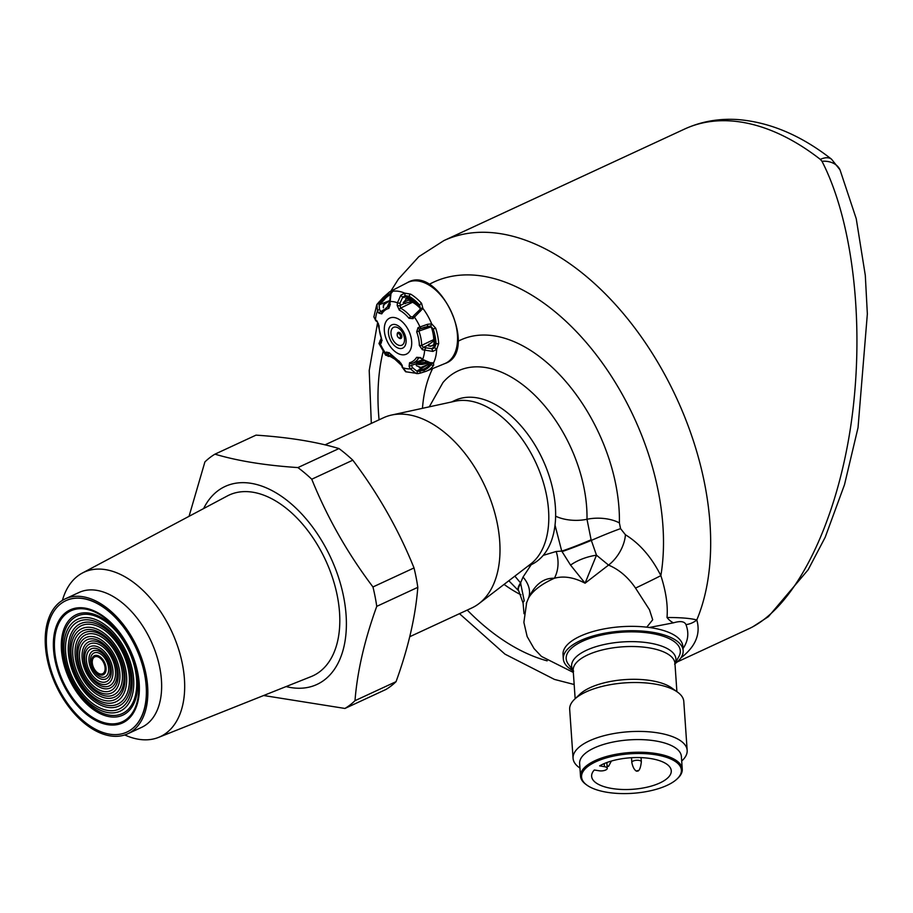 <?xml version="1.0" encoding="UTF-8"?>
<svg xmlns="http://www.w3.org/2000/svg" width="913" height="913" viewBox="0 0 913 913"><rect width="100%" height="100%" fill="white"/><g stroke="black" fill="none" stroke-linecap="round" stroke-linejoin="round"><path stroke-width="1.37" d="M397.646 333.702A2.385 1.438 -114.9 0 0 397.178 334.809A2.385 1.438 -114.9 0 0 398.49 337.627A2.385 1.438 -114.9 0 0 400.396 335.961A2.385 1.438 -114.9 0 0 397.646 333.702M398.741 337.81A3.332 2.009 -114.9 0 0 399.038 338.061A3.332 2.009 -114.9 0 0 401.709 335.722A3.332 2.009 -114.9 0 0 397.874 332.56A3.332 2.009 -114.9 0 0 397.212 334.101A3.332 2.009 -114.9 0 0 397.212 334.489M434.896 345.548L428.996 346.084L428.083 345.125L423.427 347.374L432.283 348.834L434.668 347.659L436.072 343.596A1.906 0.822 -3.5 0 0 438.685 343.505L436.665 349.382L432.842 351.414L422.342 349.713L419.341 345.422A1.906 0.902 -0.8 0 0 421.658 345.365L423.427 347.374A1.906 0.947 111.8 0 0 422.342 349.713M434.326 346.814L431.758 348.549L434.326 346.826L435.25 343.14L436.072 343.596A41.861 25.256 -114.9 0 0 433.207 328.942L435.695 328.201L431.678 323.864A1.906 0.959 107.4 0 1 430.434 325.998L419.82 328.897L418.873 331.065L416.693 331.841L418.028 327.641A1.906 1.29 71.3 0 0 419.82 328.897L425.275 327.048A32.594 19.664 -114.9 0 1 425.31 327.162L428.243 326.375M401.834 365.679L394.838 359.186A1.906 0.696 -42 0 1 394.815 358.695M420.231 311.424L419.044 310.5L414.319 315.099A1.906 1.21 39.1 0 0 414.046 315.316L420.163 309.37L419.672 305.113A1.906 0.696 -42 0 1 421.555 303.31L422.924 308.446L412.938 318.66L408.978 318.26A1.906 0.605 -39.5 0 1 410.736 316.754L412.938 316.788A1.906 1.21 39.1 0 0 412.665 317.016A1.906 1.21 39.1 0 0 412.938 318.66M420.3 308.708L419.672 305.113A41.861 25.256 -114.9 0 0 409.218 296.337A1.906 1.141 -59.2 0 1 410.645 294.134L404.721 293.141L405.11 295.641L402.827 296.999L400.008 303.07L400.533 308.172A1.906 1.198 -62.7 0 0 399.289 310.112L397.178 305.421A1.906 0.651 5.5 0 0 399.757 305.707L404.402 303.436L411.831 301.541L412.562 302.249A32.115 19.378 65.1 0 1 420.322 308.434M419.318 367.711A38.54 23.247 -114.9 0 0 420.984 367.483L416.362 365.714L416.18 363.785L411.398 365.371L412.653 367.813L417.389 371.557L423.666 370.324A1.906 1.518 70 0 0 425.732 371.42A43.733 26.374 -114.9 0 0 426.348 371.18A43.733 26.374 -114.9 0 0 433.664 365.303A1.906 1.438 36 0 1 431.256 364.458L430.514 363.636A40.697 24.548 -114.9 0 1 425.8 368.007A40.697 24.548 -114.9 0 1 423.29 369.229L423.666 370.324A41.861 25.256 -114.9 0 0 431.256 364.458M390.844 293.313A1.906 1.518 -110 0 1 391.472 291.03L392.841 291.224L390.981 293.564L389.68 306.323M411.398 365.371L409.092 366.41L409.56 362.746A29.193 17.609 -114.9 0 0 416.602 357.314L420.528 357.576L422.593 359.38L430.24 362.678L433.549 362.883L433.664 365.303M390.787 293.404A41.861 25.256 -114.9 0 0 383.277 299.236A1.906 1.438 -144 0 1 383.14 297.501L379.625 301.438M434.668 347.659L436.665 349.382A43.63 26.317 -114.9 0 1 433.549 362.883A1.906 1.712 104.6 0 1 431.952 363.363L431.552 363.1M431.758 348.549L432.842 351.414M418.028 327.641L427.546 324.298L427.421 326.318L430.343 326.386L432.522 329.182L433.207 328.942L430.434 325.998M427.546 324.298L431.678 323.864A43.63 26.317 -114.9 0 0 422.924 308.446A1.906 1.187 19.6 0 0 420.562 308.628M435.25 343.14A40.697 24.548 -114.9 0 0 432.522 329.182M390.616 356.686A1.906 0.673 -78.2 0 0 391.095 356.401L389.223 356.024L390.947 355.054M388.162 356.401A1.906 1.643 -87.9 0 0 389.223 356.024L388.23 354.153A1.906 1.609 26.1 0 1 385.754 353.422L386.427 352.053A1.906 1.609 26.1 0 0 388.881 352.783L388.23 354.153M398.627 361.308A40.697 24.548 -114.9 0 0 401.069 363.397M397.178 305.421L397.44 302.785L400.887 295.173L402.861 297.661L406.707 296.554M400.887 295.173L404.721 293.141A43.63 26.317 -114.9 0 0 392.841 291.224A1.906 1.792 41.7 0 0 392.054 291.738M419.215 305.764A40.697 24.548 -114.9 0 0 409.264 297.387L409.218 296.337L405.11 295.641M419.934 371.545L420.345 373.109L425.686 371.443L444.871 363.568A44.611 26.911 -114.9 0 0 452.323 357.565A44.611 26.911 -114.9 0 0 447.53 304.611A44.611 26.911 -114.9 0 0 407.369 282.653C438.822 263.286 479.976 352.087 444.871 363.568M423.29 369.229L417.15 370.861L417.389 371.557A1.906 1.027 99.6 0 1 416.191 373.531L410.336 368.852L409.092 366.41M420.322 373.097L418.131 373.577L420.345 373.109M418.12 373.577L416.191 373.531M430.24 362.678A1.906 0.799 95.3 0 1 429.658 363.123L431.94 363.363M381.623 339.819L380.367 340.446L381.223 339.02A1.906 0.913 -156.5 0 0 380.881 339.328A1.906 0.913 -156.5 0 0 380.881 339.716M381.748 340.88A1.906 1.689 74.9 0 0 381.326 343.083L380.07 343.425A1.906 1.689 74.9 0 1 380.767 341.017L380.367 340.446A1.906 1.712 -129.1 0 0 380.002 340.675M409.264 297.387L404.779 296.577M400.008 303.07A1.906 0.651 5.5 0 1 397.44 302.785A35.767 21.57 -114.9 0 0 389.737 301.541L390.49 293.86A1.906 0.993 31.2 0 1 390.981 293.564M405.589 371.739L402.097 367.037A1.906 1.05 -11.1 0 0 402.633 367.608L406.274 371.933M394.838 359.186L390.627 356.686L385.606 355.168L385.754 353.422A35.767 21.57 -114.9 0 1 380.07 343.425L379.625 342.809M390.273 304.303L388.824 308.423A29.193 17.609 -114.9 0 0 381.794 313.855L378.827 313.148L377.48 311.013L376.932 304.428A1.906 1.221 28.7 0 1 376.966 304.36A1.906 1.221 28.7 0 1 379.089 304.132L379.5 309.461L380.858 311.607L383.916 309.644M389.897 295.036A40.697 24.548 -114.9 0 0 383.996 300.057L383.277 299.236L380.504 302.146L379.591 301.324L376.932 304.428M373.862 316.937L375.46 319.767A1.906 1.347 128.4 0 0 375.859 320.783L373.874 316.925L376.727 304.828M383.996 300.057L379.534 304.657L379.089 304.132L380.504 302.146M131.495 639.237A72.447 43.698 -114.9 0 0 65.896 600.663A72.447 43.698 -114.9 0 0 56.709 684.761A72.447 43.698 -114.9 0 0 126.816 732.112A72.447 43.698 -114.9 0 0 131.495 639.237M607.088 765.904L608.583 766.281L607.122 766.418M637.651 770.538L637.982 771.051L636.429 771.165L637.651 770.538M425.698 348.287A1.906 0.947 111.8 0 0 424.613 350.626A35.767 21.57 -114.9 0 1 422.593 359.38L429.658 363.123M412.596 317.073L414.057 315.305A1.906 1.21 39.1 0 0 414.308 316.971A35.767 21.57 -114.9 0 1 419.991 326.98A1.906 1.29 71.3 0 0 421.772 328.224M402.097 367.037L401.64 364.732A1.906 1.05 -11.1 0 0 402.177 365.291L402.633 367.608A35.767 21.57 -114.9 0 0 410.336 368.852L412.653 367.813M405.726 296.463L402.861 297.661M417.15 370.861L428.711 364.219L420.288 367.688M420.528 357.576L422.479 359.962M379.5 309.461A1.906 0.845 -32.4 0 0 377.48 311.013A35.767 21.57 -114.9 0 0 375.46 319.767L377.023 320.999A1.906 1.347 128.4 0 0 377.423 322.015L381.702 339.328L381.326 343.083M408.282 296.942L403.9 301.918L404.402 303.436L405.509 303.55A32.594 19.664 -114.9 0 0 403.991 302.888M386.427 352.053L389.417 352.92A1.906 0.605 140.5 0 0 389.417 353.308A1.906 0.605 140.5 0 0 389.805 353.377M389.029 352.578L399.586 361.833A1.906 1.198 -62.7 0 1 399.107 361.057L402.177 365.291M377.023 320.999L379.055 325.758A1.906 0.902 179.2 0 1 378.735 325.256M389.189 300.776L379.534 304.657M389.235 301.13L383.403 304.874L383.483 307.841M378.827 313.148A1.906 0.845 -32.4 0 1 380.858 311.607M126.896 732.078A72.447 43.698 -114.9 0 0 126.987 732.032A72.447 43.698 -114.9 0 0 131.666 639.157A72.447 43.698 -114.9 0 0 66.067 600.583A72.447 43.698 -114.9 0 0 65.987 600.617M631.842 762.595A4.77 1.883 -4 0 1 631.83 762.526A4.77 1.883 -4 0 1 631.83 762.492A4.77 1.883 -4 0 1 634.113 760.689A4.77 1.883 -4 0 1 638.895 760.369A4.77 1.883 -4 0 1 641.337 761.83A4.77 1.883 -4 0 1 641.337 761.853A4.77 1.883 -4 0 1 641.337 761.944M428.083 345.171L434.04 340.64A32.469 19.584 65.1 0 1 433.869 344.658L430.434 346.381M424.602 327.276L425.31 327.162M423.244 360.007L416.18 363.785M409.56 362.746A1.906 1.506 75.9 0 0 411.364 363.636A30.757 18.557 -114.9 0 0 412.231 363.374A30.757 18.557 -114.9 0 0 418.77 357.907A1.906 1.404 31.1 0 1 416.602 357.314M381.634 339.145L382.079 340.663M388.824 308.423A1.906 1.506 -104.1 0 1 389.509 306.391A30.757 18.557 -114.9 0 0 386.416 307.681L381.862 312.372M381.794 313.855A1.906 1.404 -148.9 0 1 381.714 312.497M133.036 730.571A74.352 44.851 65.1 0 1 127.786 733.767A74.352 44.851 65.1 0 1 55.841 685.161A74.352 44.851 65.1 0 1 65.268 598.848A74.352 44.851 65.1 0 1 134.987 642.889A74.352 44.851 65.1 0 1 133.036 730.571M431.278 326.82L418.873 331.065A30.757 18.557 -114.9 0 1 421.658 345.365L433.766 339.579L434.04 340.64M431.415 327.253A32.115 19.378 65.1 0 1 433.766 339.579M412.562 302.249L400.533 308.172A30.757 18.557 -114.9 0 1 410.736 316.754M403.204 302.465L408.59 300.16A32.469 19.584 65.1 0 1 411.831 301.541M65.268 598.848L79.066 592.457A74.352 44.851 65.1 0 1 148.785 636.498A74.352 44.851 65.1 0 1 146.833 724.18A74.352 44.851 65.1 0 1 141.583 727.376L127.786 733.767M423.598 360.829A33.359 20.12 65.1 0 1 420.528 361.251M405.566 298.597A33.359 20.12 65.1 0 1 419.98 306.905M434.211 335.562A33.359 20.12 65.1 0 1 434.394 345.799M62.404 600.389A90.627 54.666 65.1 0 1 82.387 573.022A90.627 54.666 65.1 0 1 168.312 624.583A90.627 54.666 65.1 0 1 166.611 732.797A90.627 54.666 65.1 0 1 158.554 737.396A90.627 54.666 65.1 0 1 124.761 734.954M599.133 770.777A5.478 2.168 176 0 0 604.623 770.412A5.478 2.168 176 0 0 607.259 768.347A5.478 2.168 176 0 0 604.452 766.669L599.624 765.881A39.91 15.795 -4 0 1 643.562 757.767A39.91 15.795 -4 0 1 671.272 770.789A39.91 15.795 -4 0 1 632.538 789.3A39.91 15.795 -4 0 1 591.635 776.301A39.91 15.795 -4 0 1 594.306 769.99L599.133 770.777M158.554 737.396L311.105 676.601A99.62 60.087 -114.9 0 0 319.949 671.546A99.62 60.087 -114.9 0 0 321.821 552.605A99.62 60.087 -114.9 0 0 227.383 495.93L82.387 573.022M675.095 780.638A50.044 19.801 176 0 0 677.092 778.926A50.044 19.801 176 0 0 630.084 753.796A50.044 19.801 176 0 0 586.979 785.169A50.044 19.801 176 0 0 630.586 793.431A50.044 19.801 176 0 0 675.095 780.638M203.61 508.575A109.138 65.839 65.1 0 1 314.837 530.145A109.138 65.839 65.1 0 1 324.629 679.774A109.138 65.839 65.1 0 1 286.1 686.576M677.092 778.926L677.903 778.161A50.991 20.177 176 0 0 682.262 769.145A50.991 20.177 176 0 0 629.993 752.54A50.991 20.177 176 0 0 580.52 776.187A50.991 20.177 176 0 0 586.078 784.518L586.979 785.169M416.419 302.888A35.265 21.273 -114.9 0 0 406.73 297.638M389.805 304.097A35.265 21.273 -114.9 0 0 388.698 306.3M416.75 363.032A35.265 21.273 -114.9 0 0 425.778 362.141A35.265 21.273 -114.9 0 0 425.857 362.107M354.997 700.682A142.976 86.244 65.1 0 1 350.158 704.893A142.976 86.244 65.1 0 1 344.943 708.454L386.005 689.429A142.976 86.244 65.1 0 0 396.059 681.657L354.997 700.682C357.28 671.546 364.527 640.104 376.749 606.358L417.812 587.333C415.529 616.469 408.282 647.91 396.059 681.657M189.048 516.313L204.9 461.932A142.976 86.244 65.1 0 1 214.954 454.16C237.642 460.939 265.295 465.413 297.912 467.582A142.976 86.244 65.1 0 1 311.755 479.222C327.253 517.545 347.659 553.461 372.961 586.956A142.976 86.244 65.1 0 1 376.749 606.358M263.652 695.512L344.943 708.454M580.52 776.187L579.641 763.53A50.991 20.177 -4 0 1 586.032 752.78A50.991 20.177 -4 0 1 642.615 739.667A50.991 20.177 -4 0 1 681.383 756.489L682.262 769.145M409.583 297.592A36.509 22.015 -114.9 0 0 408.134 296.999M389.486 302.488A36.509 22.015 -114.9 0 0 387.272 307.156M416.111 364.002A36.509 22.015 -114.9 0 0 423.495 364.196A36.509 22.015 -114.9 0 0 427.41 362.678M372.961 586.956L414.023 567.932A142.976 86.244 65.1 0 1 417.812 587.333M311.755 479.222L352.817 460.186C378.256 493.91 398.65 529.825 414.023 567.932M297.912 467.582L338.974 448.557A142.976 86.244 65.1 0 1 352.817 460.186M214.954 454.16L256.017 435.136C288.645 437.304 316.297 441.778 338.974 448.557M681.703 761.043L682.285 760.483A57.188 22.62 176 0 0 687.169 750.383A57.188 22.62 176 0 0 628.555 731.758A57.188 22.62 176 0 0 573.067 758.281A57.188 22.62 176 0 0 579.299 767.616L579.949 768.084M687.169 750.383L683.791 701.469A57.188 22.62 176 0 0 677.549 692.134A57.188 22.62 176 0 0 625.177 682.856A57.188 22.62 176 0 0 574.574 699.267A57.188 22.62 176 0 0 569.678 709.367L573.067 758.281M677.549 692.134L671.66 687.9A50.991 20.177 176 0 0 624.949 679.614A50.991 20.177 176 0 0 579.835 694.257L574.574 699.267M409.754 636.715L471.701 608.012A104.847 63.248 -114.9 0 0 478.96 603.619A104.847 63.248 -114.9 0 0 485.008 486.287A104.847 63.248 -114.9 0 0 391.574 415.05A104.847 63.248 -114.9 0 0 383.528 417.743L325.039 444.848M478.96 603.619L530.636 564.051A90.547 54.62 -114.9 0 0 535.851 462.72A90.547 54.62 -114.9 0 0 455.176 401.195L391.574 415.05M514.852 576.137L520.547 582.893L523.035 577.073L531.218 564.668L527.691 566.311M531.149 564.702C535.577 562.693 539.606 559.578 543.224 555.366A90.547 54.62 -114.9 0 0 555.024 525.112A90.547 54.62 -114.9 0 0 524.633 430.183A90.547 54.62 -114.9 0 0 455.073 400.351L451.547 401.982M674.958 663.58A52.269 20.679 176 0 0 641.702 642.067A52.269 20.679 176 0 0 578.18 655.169A52.269 20.679 176 0 0 573.204 670.633L568.354 664.208A57.188 22.62 -4 0 1 573.341 646.655A57.188 22.62 -4 0 1 643.642 632.401A57.188 22.62 -4 0 1 678.884 656.561L674.958 663.625M524.028 613.73L523.081 603.037A28.6 6.231 -7.6 0 1 524.245 600.914L520.547 582.893A28.6 7.84 -37.3 0 0 518.504 590.643L508.826 580.748M543.224 555.366L556.154 551.486A28.6 22.437 -98.1 0 1 554.362 578.271C543.589 577.781 534.95 584.457 528.444 598.289L526.287 603.516M523.035 577.073A28.6 20.508 -153.7 0 1 528.444 598.289A93.446 36.965 -4 0 1 554.362 578.271C563.663 575.681 573.9 577.324 585.073 583.202L570.568 565.124L561.723 551.087L555.024 525.112M556.154 551.486L561.723 551.087A28.6 1.78 157.8 0 0 591.11 539.777L596.486 555.184A28.6 12.029 163.8 0 0 570.568 565.124M596.486 555.184L585.073 583.202L608.537 565.09L596.486 555.184M573.227 670.804A60.053 23.761 -4 0 1 563.321 658.912A60.053 23.761 -4 0 1 570.853 646.256A60.053 23.761 -4 0 1 637.479 630.815A60.053 23.761 -4 0 1 683.141 650.627A60.053 23.761 -4 0 1 674.969 663.762M458.064 341.268A142.976 86.244 65.1 0 1 563.926 379.363A142.976 86.244 65.1 0 1 619.391 522.909A28.6 14.311 -178.9 0 0 586.991 519.269L591.11 539.777M518.641 590.814A28.6 7.84 -37.3 0 1 518.504 590.643L518.767 591.008A28.6 7.932 -36 0 1 520.844 583.418M563.321 658.912L563.024 654.553A60.053 23.761 -4 0 1 570.545 641.885A60.053 23.761 -4 0 1 649.314 627.493A60.053 23.761 -4 0 1 682.833 646.256L683.141 650.627M646.769 627.174L652.692 619.79L649.497 609.793L635.528 588.098C628.087 577.187 619.082 569.518 608.537 565.09A28.6 16.868 121.6 0 0 625.428 534.756C639.728 543.555 651.54 557.181 660.864 575.635C665.976 591.453 668.019 605.41 667.015 617.508C680.482 617.473 690.411 618.295 696.802 619.95A19.059 17.381 -21.1 0 1 685.96 624.606C689.167 633.029 688.185 641.017 682.992 648.572M635.528 588.098A28.6 0.582 154.3 0 0 660.864 575.635A206.84 124.773 65.1 0 0 593.21 350.9A206.84 124.773 65.1 0 0 428.996 284.479M685.96 624.606C684.533 621.365 680.379 620.772 673.497 622.826A19.059 10.659 -110.9 0 1 667.015 617.508M673.497 622.826L649.314 627.493M680.847 657.953C695.523 646.689 700.842 634.021 696.802 619.95A240.199 144.893 65.1 0 0 647.009 345.194A240.199 144.893 65.1 0 0 443.889 240.598L418.816 256.679L398.456 279.058L390.764 291.247M677.218 661.948L749.242 628.578C794.436 607.316 834.973 527.372 850.254 429.361C865.478 331.328 854.134 223.742 821.974 161.259L820.331 159.387A23.829 12.314 -52 0 1 831.549 159.204C801.112 135.375 769.876 122.159 737.841 119.569C718.93 118.313 701.195 121.463 684.613 129.041L443.889 240.598M821.974 161.259A23.829 17.21 -24.4 0 1 840.017 169.864L831.549 159.204M103.192 661.822A9.29 5.604 -114.9 0 0 92.475 660.088A9.29 5.604 -114.9 0 0 100.384 674.011A9.29 5.604 -114.9 0 0 103.192 661.822M103.945 661.297A10.511 6.345 -114.9 0 0 91.825 659.334A10.511 6.345 -114.9 0 0 100.761 675.072A10.511 6.345 -114.9 0 0 103.945 661.297M105.954 659.962A13.159 7.943 -114.9 0 0 90.775 657.508A13.159 7.943 -114.9 0 0 101.971 677.218A13.159 7.943 -114.9 0 0 105.954 659.962M107.049 659.118A15.43 9.313 -114.9 0 0 89.257 656.242A15.43 9.313 -114.9 0 0 102.393 679.34A15.43 9.313 -114.9 0 0 107.049 659.118M107.608 658.456A18.077 10.91 -114.9 0 0 86.769 655.089A18.077 10.91 -114.9 0 0 102.153 682.159A18.077 10.91 -114.9 0 0 107.608 658.456M108.795 657.543A20.52 12.383 -114.9 0 0 85.137 653.719A20.52 12.383 -114.9 0 0 102.598 684.442A20.52 12.383 -114.9 0 0 108.795 657.543M110.804 656.219A23.167 13.98 -114.9 0 0 84.099 651.893A23.167 13.98 -114.9 0 0 103.797 686.587A23.167 13.98 -114.9 0 0 110.804 656.219M111.911 655.363A25.438 15.35 -114.9 0 0 82.581 650.615A25.438 15.35 -114.9 0 0 104.219 688.71A25.438 15.35 -114.9 0 0 111.911 655.363M112.47 654.712A28.086 16.948 -114.9 0 0 80.093 649.474A28.086 16.948 -114.9 0 0 103.979 691.529A28.086 16.948 -114.9 0 0 112.47 654.712M113.657 653.788A30.528 18.42 -114.9 0 0 78.461 648.104A30.528 18.42 -114.9 0 0 104.424 693.812A30.528 18.42 -114.9 0 0 113.657 653.788M115.654 652.464A33.176 20.018 -114.9 0 0 77.411 646.278A33.176 20.018 -114.9 0 0 105.634 695.946A33.176 20.018 -114.9 0 0 115.654 652.464M116.773 651.597A35.504 21.41 -114.9 0 0 75.847 644.977A35.504 21.41 -114.9 0 0 106.045 698.137A35.504 21.41 -114.9 0 0 116.773 651.597M117.252 651.015A37.924 22.871 -114.9 0 0 73.542 643.95A37.924 22.871 -114.9 0 0 105.794 700.716A37.924 22.871 -114.9 0 0 117.252 651.015M118.405 650.113A40.366 24.354 -114.9 0 0 71.876 642.581A40.366 24.354 -114.9 0 0 106.205 703.021A40.366 24.354 -114.9 0 0 118.405 650.113M120.55 648.698A43.231 26.078 -114.9 0 0 70.712 640.629A43.231 26.078 -114.9 0 0 107.483 705.35A43.231 26.078 -114.9 0 0 120.55 648.698M121.612 647.876A45.41 27.39 -114.9 0 0 69.251 639.408A45.41 27.39 -114.9 0 0 107.882 707.392A45.41 27.39 -114.9 0 0 121.612 647.876M122.251 647.146A48.275 29.125 -114.9 0 0 66.592 638.141A48.275 29.125 -114.9 0 0 107.654 710.428A48.275 29.125 -114.9 0 0 122.251 647.146M123.381 646.267A50.626 30.54 -114.9 0 0 65.028 636.829A50.626 30.54 -114.9 0 0 108.088 712.619A50.626 30.54 -114.9 0 0 123.381 646.267M125.697 644.726A53.73 32.412 -114.9 0 0 63.762 634.718A53.73 32.412 -114.9 0 0 109.457 715.141A53.73 32.412 -114.9 0 0 125.697 644.726M126.336 644.19A55.339 33.382 -114.9 0 0 62.541 633.873A55.339 33.382 -114.9 0 0 109.606 716.728A55.339 33.382 -114.9 0 0 126.336 644.19M392.91 327.756A9.838 5.935 -114.9 0 0 396.025 343.699A9.838 5.935 -114.9 0 0 404.288 337.319A9.838 5.935 -114.9 0 0 392.91 327.756M126.268 643.357A61.148 36.885 -114.9 0 0 55.784 631.956A61.148 36.885 -114.9 0 0 107.791 723.495A61.148 36.885 -114.9 0 0 126.268 643.357M438.685 343.505A43.733 26.374 -114.9 0 0 435.695 328.201M395.386 359.14A41.861 25.256 -114.9 0 0 401.674 364.88M421.555 303.31A43.733 26.374 -114.9 0 0 410.645 294.134M390.969 325.393A12.828 7.738 -114.9 0 0 395.032 346.187A12.828 7.738 -114.9 0 0 405.806 337.856A12.828 7.738 -114.9 0 0 390.969 325.393M391.472 291.03A43.733 26.374 -114.9 0 0 389.589 291.852L407.369 282.653M126.565 643.049A62.289 37.57 -114.9 0 0 54.757 631.431A62.289 37.57 -114.9 0 0 107.734 724.682A62.289 37.57 -114.9 0 0 126.565 643.049M388.253 318.968A19.858 11.983 -114.9 0 0 389.668 345.673A19.858 11.983 -114.9 0 0 409.846 350.923A19.858 11.983 -114.9 0 0 406.342 326.603A19.858 11.983 -114.9 0 0 388.253 318.968M380.767 341.017L382.022 340.686M389.417 352.92A29.193 17.609 -114.9 0 0 399.107 361.057M419.341 345.422A29.193 17.609 -114.9 0 0 416.693 331.841M408.978 318.26A29.193 17.609 -114.9 0 0 399.289 310.112M379.055 325.758A29.193 17.609 -114.9 0 0 381.702 339.328M384.681 303.595A38.54 23.247 -114.9 0 0 383.175 307.053M428.596 345.901A32.594 19.664 -114.9 0 0 428.654 344.292M604.452 766.669L604.235 763.576M418.063 362.381A35.265 21.273 -114.9 0 0 425.743 362.05M575.156 698.707L573.193 670.462A50.991 20.177 -4 0 1 579.595 659.711A50.991 20.177 -4 0 1 636.167 646.598A50.991 20.177 -4 0 1 674.947 663.42L676.898 691.666M619.391 522.909L620.566 528.638A28.6 1.37 157.2 0 0 591.362 540.393A28.6 1.187 158.3 0 1 562.009 551.612M429.293 406.833L442.953 382.558A116.019 69.981 -114.9 0 1 533.203 393.708A116.019 69.981 -114.9 0 1 586.991 519.269A28.6 14.311 -178.9 0 1 555.629 516.165M620.566 528.638L625.428 534.756M520.946 594.797A142.976 86.244 65.1 0 1 504.056 584.4M422.468 408.316A142.976 86.244 65.1 0 1 432.602 368.612M547.138 660.841A206.84 124.773 65.1 0 1 467.239 610.078M379.066 419.809A206.84 124.773 65.1 0 1 383.14 351.471M820.331 159.387A240.199 144.893 -114.9 0 0 684.613 129.041M397.178 334.809L397.212 334.101M378.747 326.044L378.359 323.556M389.589 291.852L383.14 297.501M381.155 338.449L378.986 343.528M392.065 291.726L390.49 293.86M405.566 371.728L418.131 373.577M385.606 355.191L378.963 343.505M375.859 320.783L377.423 322.015M389.315 301.587L389.851 304.349M608.583 766.281L611.379 761.043M637.982 771.051C639.602 770.264 640.721 767.194 641.337 761.853L641.052 757.63M636.429 771.165C634.273 769.853 632.743 766.977 631.842 762.526M401.64 364.732L399.586 361.833M411.272 363.659L422.457 359.939M419.181 357.576L420.425 358.158M631.499 757.722L631.83 762.492M386.416 307.681L389.885 305.581M606.86 762.526L607.259 768.347M423.495 364.196L428.882 363.02M573.193 670.462L573.615 671.203M674.639 664.208L674.947 663.42M523.081 603.037L518.767 591.008M573.33 672.436L541.455 656.424L534.048 648.584L527.143 636.532L523.879 622.381L526.698 602.363M377.651 322.255L369.217 370.518L371.317 423.404M459.479 613.673L504.957 654.13L554.465 679.42L574.174 684.51M840.017 169.864L856.234 218.698L865.307 275.395L867.35 313.924L858.037 427.649L844.491 484.746L825.158 537.346L808.131 569.792L768.426 616.64L752.963 626.695"/></g></svg>
